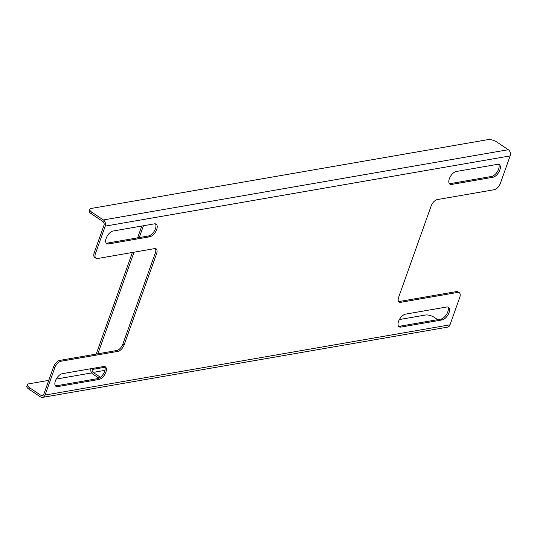 <?xml version="1.0" encoding="UTF-8"?>
<svg xmlns="http://www.w3.org/2000/svg" width="537" height="537" viewBox="0 0 537 537"><rect width="100%" height="100%" fill="white"/><g stroke="black" fill="none" stroke-linecap="round" stroke-linejoin="round"><path stroke-width="0.81" d="M91.008 368.704A3.927 3.021 -99.8 0 0 92.612 373.92L98.989 378.189M141.808 226.037L137.6 237.857M132.391 252.477L96.217 354.078M143.446 225.755L139.244 237.569M134.035 252.195L97.855 353.796M92.646 368.416L92.277 369.456A2.182 1.678 -99.8 0 0 93.156 372.403L100.432 377.276M91.887 212.263L103.386 219.955L508.311 149.716L496.812 142.023A6.545 2.47 -160.4 0 0 488.039 139.62L91.344 208.43A6.545 2.47 19.6 0 0 89.847 209.356A6.545 2.47 19.6 0 0 91.887 212.263L91.35 213.786L102.842 221.479A2.833 2.182 80.2 0 1 103.983 225.305L94.23 252.699L95.472 253.524A6.545 3.37 123.8 0 0 95.948 258.25A6.545 3.37 123.8 0 0 97.559 258.519L154.522 248.638A6.545 3.37 -56.2 0 1 156.126 248.906A6.545 3.37 -56.2 0 1 156.609 253.632L124.094 344.935A6.545 3.37 -56.2 0 1 117.945 351.359L60.983 361.24A6.545 3.37 123.8 0 0 54.828 367.664L45.074 395.051A4.578 3.524 80.2 0 1 42.598 397.38A4.578 3.524 80.2 0 1 40.389 396.863L28.897 389.171A6.545 2.47 -160.4 0 1 26.85 386.264L27.394 384.74A6.545 2.47 19.6 0 0 29.434 387.647L28.897 389.171M103.386 219.955A4.578 3.524 80.2 0 1 105.225 226.137L95.472 253.524M106.178 243.1A7.417 3.819 123.8 0 0 107.299 243.113L148.481 235.971A7.417 3.819 123.8 0 0 154.461 230.809A7.417 3.819 123.8 0 0 155.448 223.875M55.378 385.767A7.417 3.819 123.8 0 0 56.499 385.781L97.68 378.632A7.417 3.819 123.8 0 0 103.661 373.477A7.417 3.819 123.8 0 0 104.648 366.543M95.948 258.25L94.707 257.418A6.545 3.37 -56.2 0 1 94.23 252.699M508.311 149.716A4.578 3.524 80.2 0 1 510.15 155.898L500.397 183.285A6.545 3.37 -56.2 0 1 494.248 189.709L437.279 199.589A6.545 3.37 123.8 0 0 431.13 206.013L398.622 297.317A6.545 3.37 123.8 0 0 399.098 302.042A6.545 3.37 123.8 0 0 400.703 302.311L399.461 301.479A6.545 3.37 -56.2 0 1 398.568 301.492M399.461 301.479L456.423 291.598L457.672 292.43A6.545 3.37 -56.2 0 1 459.276 292.699A6.545 3.37 -56.2 0 1 459.753 297.424L449.999 324.811A4.578 3.524 80.2 0 1 447.522 327.14L42.598 397.38M459.276 292.699L458.034 291.866A6.545 3.37 123.8 0 0 456.423 291.598M54.828 367.664L53.586 366.831L43.833 394.218A2.833 2.182 80.2 0 1 42.295 395.662A2.833 2.182 80.2 0 1 40.933 395.339L29.434 387.647M53.586 366.831A6.545 3.37 -56.2 0 1 59.735 360.408L60.983 361.24M117.945 351.359L116.704 350.527L59.735 360.408M116.704 350.527A6.545 3.37 123.8 0 0 122.852 344.103L124.094 344.935M156.609 253.632L155.368 252.799L122.852 344.103M155.368 252.799A6.545 3.37 123.8 0 0 155.415 248.631M498.604 164.349A7.417 3.819 -56.2 0 1 497.618 171.283A7.417 3.819 -56.2 0 1 491.637 176.445L450.456 183.587A7.417 3.819 -56.2 0 1 449.335 183.573M447.804 307.016A7.417 3.819 -56.2 0 1 446.818 313.95A7.417 3.819 -56.2 0 1 440.837 319.112L399.656 326.254A7.417 3.819 -56.2 0 1 398.535 326.241M154.327 223.862L113.146 231.011A7.417 3.819 123.8 0 0 106.823 236.804A7.417 3.819 123.8 0 0 106.722 243.637A7.417 3.819 123.8 0 0 108.541 243.946L149.722 236.797A7.417 3.819 123.8 0 0 156.052 231.004A7.417 3.819 123.8 0 0 156.146 224.171A7.417 3.819 123.8 0 0 154.327 223.862M62.346 373.671A7.417 3.819 123.8 0 0 56.023 379.464A7.417 3.819 123.8 0 0 55.922 386.304A7.417 3.819 123.8 0 0 57.741 386.606L98.922 379.464A7.417 3.819 123.8 0 0 105.245 373.671A7.417 3.819 123.8 0 0 105.346 366.838A7.417 3.819 123.8 0 0 103.527 366.529L62.346 373.671M400.703 302.311L457.672 292.43M497.484 164.342A7.417 3.819 -56.2 0 1 499.309 164.644A7.417 3.819 -56.2 0 1 499.209 171.484A7.417 3.819 -56.2 0 1 492.879 177.277L451.698 184.419A7.417 3.819 -56.2 0 1 449.878 184.11A7.417 3.819 -56.2 0 1 449.979 177.277A7.417 3.819 -56.2 0 1 456.309 171.484L497.484 164.342M446.683 307.003A7.417 3.819 -56.2 0 1 448.502 307.312A7.417 3.819 -56.2 0 1 448.402 314.145A7.417 3.819 -56.2 0 1 442.079 319.938L400.897 327.087A7.417 3.819 -56.2 0 1 399.078 326.778A7.417 3.819 -56.2 0 1 399.179 319.945A7.417 3.819 -56.2 0 1 405.502 314.152L446.683 307.003M27.394 384.74A6.545 2.47 19.6 0 1 28.897 383.814L48.766 380.371M56.231 379.075L91.626 372.933M399.387 319.549L425.586 315.004A6.545 2.47 -160.4 0 1 434.359 317.407L437.715 319.649M91.35 213.786A6.545 2.47 -160.4 0 1 89.303 210.873L89.847 209.356M93.156 372.403L104.95 370.355M92.277 369.456L104.997 367.254M45.074 395.051L449.999 324.811M105.225 226.137L510.15 155.898M107.299 243.113L108.541 243.946M148.481 235.971L149.722 236.797M56.499 385.781L57.741 386.606M97.68 378.632L98.922 379.464M40.933 395.339L43.477 394.903M491.637 176.445L492.879 177.277M450.456 183.587L451.698 184.419M440.837 319.112L442.079 319.938M399.656 326.254L400.897 327.087"/></g></svg>
